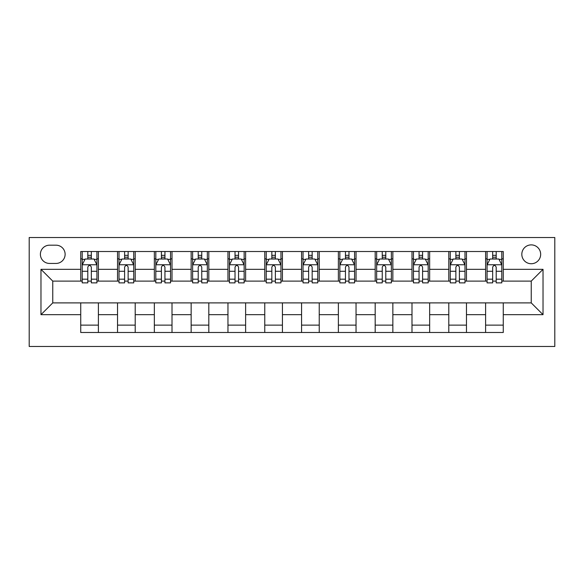 <?xml version="1.0" encoding="UTF-8"?>
<svg xmlns="http://www.w3.org/2000/svg" width="584" height="584" viewBox="0 0 584 584"><rect width="100%" height="100%" fill="white"/><g stroke="black" fill="none" stroke-linecap="round" stroke-linejoin="round"><path stroke-width="0.88" d="M531.243 244.886A9.424 9.424 0 0 0 521.819 254.31A9.424 9.424 0 0 0 531.243 263.734A9.424 9.424 0 0 0 540.667 254.31A9.424 9.424 0 0 0 531.243 244.886M29.2 346.473L554.8 346.473L554.8 237.527L29.2 237.527L29.2 346.473M49.516 263.435L55.998 263.435A9.125 9.125 0 0 0 65.123 254.31A9.125 9.125 0 0 0 55.998 245.185L49.516 245.185A9.125 9.125 0 0 0 40.391 254.31A9.125 9.125 0 0 0 49.516 263.435M80.731 314.674L40.975 314.674L40.975 269.326L80.731 269.326L80.731 281.108L52.757 281.108L52.757 302.892L80.731 302.892L80.731 332.486L503.269 332.486L503.269 302.892L531.243 302.892L531.243 281.108L503.269 281.108L503.269 269.326L543.025 269.326L543.025 314.674L503.269 314.674M503.269 269.326L503.269 251.514L80.731 251.514L80.731 269.326M485.603 251.514L485.603 281.108L487.078 281.108M492.67 281.108L496.203 281.108M501.795 281.108L503.269 281.108M485.603 281.108L464.988 281.108M448.797 251.514L448.797 281.108L450.271 281.108M455.863 281.108L459.396 281.108M448.797 281.108L428.181 281.108M411.99 251.514L411.99 281.108L413.465 281.108M419.056 281.108L422.59 281.108M411.99 281.108L391.375 281.108M375.184 251.514L375.184 281.108L376.658 281.108M382.25 281.108L385.783 281.108M375.184 281.108L354.568 281.108M338.377 251.514L338.377 281.108L339.851 281.108M345.443 281.108L348.976 281.108M338.377 281.108L317.762 281.108M301.57 251.514L301.57 281.108L303.045 281.108M308.637 281.108L312.17 281.108M301.57 281.108L280.955 281.108M264.764 251.514L264.764 281.108L266.238 281.108M271.83 281.108L275.363 281.108M264.764 281.108L244.148 281.108M227.957 251.514L227.957 281.108L229.432 281.108M235.023 281.108L238.557 281.108M227.957 281.108L207.342 281.108M191.151 251.514L191.151 281.108L192.625 281.108M198.217 281.108L201.75 281.108M191.151 281.108L170.535 281.108M154.344 251.514L154.344 281.108L155.819 281.108M161.41 281.108L164.944 281.108M154.344 281.108L133.729 281.108M117.537 251.514L117.537 281.108L119.012 281.108M124.604 281.108L128.137 281.108M117.537 281.108L96.922 281.108M80.731 281.108L82.205 281.108M87.797 281.108L91.33 281.108M80.731 302.892L98.397 302.892L98.397 332.486M503.269 302.892L98.397 302.892M98.397 251.514L98.397 281.108M80.731 258.873L82.205 258.873M87.797 258.873L91.33 258.873M96.922 258.873L98.397 258.873M80.731 325.127L98.397 325.127M117.537 302.892L117.537 332.486M135.203 251.514L135.203 281.108M117.537 258.873L119.012 258.873M124.604 258.873L128.137 258.873M133.729 258.873L135.203 258.873M135.203 302.892L135.203 332.486M117.537 325.127L135.203 325.127M154.344 302.892L154.344 332.486M172.01 302.892L172.01 332.486M154.344 325.127L172.01 325.127M172.01 251.514L172.01 281.108M154.344 258.873L155.819 258.873M161.41 258.873L164.944 258.873M170.535 258.873L172.01 258.873M191.151 302.892L191.151 332.486M208.816 302.892L208.816 332.486M191.151 325.127L208.816 325.127M208.816 251.514L208.816 281.108M191.151 258.873L192.625 258.873M198.217 258.873L201.75 258.873M207.342 258.873L208.816 258.873M227.957 302.892L227.957 332.486M245.623 302.892L245.623 332.486M227.957 325.127L245.623 325.127M245.623 251.514L245.623 281.108M227.957 258.873L229.432 258.873M235.023 258.873L238.557 258.873M244.148 258.873L245.623 258.873M264.764 302.892L264.764 332.486M282.43 302.892L282.43 332.486M264.764 325.127L282.43 325.127M282.43 251.514L282.43 281.108M264.764 258.873L266.238 258.873M271.83 258.873L275.363 258.873M280.955 258.873L282.43 258.873M301.57 302.892L301.57 332.486M319.236 302.892L319.236 332.486M301.57 325.127L319.236 325.127M319.236 251.514L319.236 281.108M301.57 258.873L303.045 258.873M308.637 258.873L312.17 258.873M317.762 258.873L319.236 258.873M338.377 302.892L338.377 332.486M356.043 302.892L356.043 332.486M338.377 325.127L356.043 325.127M356.043 251.514L356.043 281.108M338.377 258.873L339.851 258.873M345.443 258.873L348.976 258.873M354.568 258.873L356.043 258.873M375.184 302.892L375.184 332.486M392.849 302.892L392.849 332.486M375.184 325.127L392.849 325.127M392.849 251.514L392.849 281.108M375.184 258.873L376.658 258.873M382.25 258.873L385.783 258.873M391.375 258.873L392.849 258.873M411.99 302.892L411.99 332.486M429.656 302.892L429.656 332.486M411.99 325.127L429.656 325.127M429.656 251.514L429.656 281.108M411.99 258.873L413.465 258.873M419.056 258.873L422.59 258.873M428.181 258.873L429.656 258.873M448.797 302.892L448.797 332.486M466.463 302.892L466.463 332.486M448.797 325.127L466.463 325.127M466.463 251.514L466.463 281.108M448.797 258.873L450.271 258.873M455.863 258.873L459.396 258.873M464.988 258.873L466.463 258.873M485.603 302.892L485.603 332.486M485.603 325.127L503.269 325.127M485.603 258.873L487.078 258.873M492.67 258.873L496.203 258.873M501.795 258.873L503.269 258.873M52.757 281.108L40.975 269.326M52.757 302.892L40.975 314.674M543.025 269.326L531.243 281.108M543.025 314.674L531.243 302.892M91.33 255.339L87.797 255.339M96.922 279.181L91.33 279.181L91.33 282.875L96.922 282.875L96.922 264.91L93.98 259.019L85.147 259.019L82.205 264.91L82.205 282.875L87.797 282.875L87.797 279.181L82.205 279.181M82.205 264.91L82.205 251.514M96.922 264.91L96.922 251.514M87.797 259.019L87.797 251.514M91.33 251.514L91.33 259.019M91.33 279.181L91.33 267.122C90.155 264.851 88.972 264.851 87.797 267.122L87.797 279.181M128.137 255.339L124.604 255.339M133.729 279.181L128.137 279.181L128.137 282.875L133.729 282.875L133.729 264.91L130.787 259.019L121.954 259.019L119.012 264.91L119.012 282.875L124.604 282.875L124.604 279.181L119.012 279.181M119.012 264.91L119.012 251.514M133.729 264.91L133.729 251.514M124.604 259.019L124.604 251.514M128.137 251.514L128.137 259.019M128.137 279.181L128.137 267.122C126.962 264.851 125.779 264.851 124.604 267.122L124.604 279.181M164.944 255.339L161.41 255.339M170.535 279.181L164.944 279.181L164.944 282.875L170.535 282.875L170.535 264.91L167.593 259.019L158.76 259.019L155.819 264.91L155.819 282.875L161.41 282.875L161.41 279.181L155.819 279.181M155.819 264.91L155.819 251.514M170.535 264.91L170.535 251.514M161.41 259.019L161.41 251.514M164.944 251.514L164.944 259.019M164.944 279.181L164.944 267.122C163.768 264.851 162.586 264.851 161.41 267.122L161.41 279.181M201.75 255.339L198.217 255.339M207.342 279.181L201.75 279.181L201.75 282.875L207.342 282.875L207.342 264.91L204.4 259.019L195.567 259.019L192.625 264.91L192.625 282.875L198.217 282.875L198.217 279.181L192.625 279.181M192.625 264.91L192.625 251.514M207.342 264.91L207.342 251.514M198.217 259.019L198.217 251.514M201.75 251.514L201.75 259.019M201.75 279.181L201.75 267.122C200.575 264.851 199.399 264.851 198.217 267.122L198.217 279.181M238.557 255.339L235.023 255.339M244.148 279.181L238.557 279.181L238.557 282.875L244.148 282.875L244.148 264.91L241.207 259.019L232.374 259.019L229.432 264.91L229.432 282.875L235.023 282.875L235.023 279.181L229.432 279.181M229.432 264.91L229.432 251.514M244.148 264.91L244.148 251.514M235.023 259.019L235.023 251.514M238.557 251.514L238.557 259.019M238.557 279.181L238.557 267.122C237.381 264.851 236.206 264.851 235.023 267.122L235.023 279.181M275.363 255.339L271.83 255.339M280.955 279.181L275.363 279.181L275.363 282.875L280.955 282.875L280.955 264.91L278.013 259.019L269.18 259.019L266.238 264.91L266.238 282.875L271.83 282.875L271.83 279.181L266.238 279.181M266.238 264.91L266.238 251.514M280.955 264.91L280.955 251.514M271.83 259.019L271.83 251.514M275.363 251.514L275.363 259.019M275.363 279.181L275.363 267.122C274.188 264.851 273.013 264.851 271.83 267.122L271.83 279.181M312.17 255.339L308.637 255.339M317.762 279.181L312.17 279.181L312.17 282.875L317.762 282.875L317.762 264.91L314.82 259.019L305.987 259.019L303.045 264.91L303.045 282.875L308.637 282.875L308.637 279.181L303.045 279.181M303.045 264.91L303.045 251.514M317.762 264.91L317.762 251.514M308.637 259.019L308.637 251.514M312.17 251.514L312.17 259.019M312.17 279.181L312.17 267.122C310.995 264.851 309.819 264.851 308.637 267.122L308.637 279.181M348.976 255.339L345.443 255.339M354.568 279.181L348.976 279.181L348.976 282.875L354.568 282.875L354.568 264.91L351.626 259.019L342.793 259.019L339.851 264.91L339.851 282.875L345.443 282.875L345.443 279.181L339.851 279.181M339.851 264.91L339.851 251.514M354.568 264.91L354.568 251.514M345.443 259.019L345.443 251.514M348.976 251.514L348.976 259.019M348.976 279.181L348.976 267.122C347.801 264.851 346.626 264.851 345.443 267.122L345.443 279.181M385.783 255.339L382.25 255.339M391.375 279.181L385.783 279.181L385.783 282.875L391.375 282.875L391.375 264.91L388.433 259.019L379.6 259.019L376.658 264.91L376.658 282.875L382.25 282.875L382.25 279.181L376.658 279.181M376.658 264.91L376.658 251.514M391.375 264.91L391.375 251.514M382.25 259.019L382.25 251.514M385.783 251.514L385.783 259.019M385.783 279.181L385.783 267.122C384.608 264.851 383.433 264.851 382.25 267.122L382.25 279.181M422.59 255.339L419.056 255.339M428.181 279.181L422.59 279.181L422.59 282.875L428.181 282.875L428.181 264.91L425.24 259.019L416.407 259.019L413.465 264.91L413.465 282.875L419.056 282.875L419.056 279.181L413.465 279.181M413.465 264.91L413.465 251.514M428.181 264.91L428.181 251.514M419.056 259.019L419.056 251.514M422.59 251.514L422.59 259.019M422.59 279.181L422.59 267.122C421.414 264.851 420.239 264.851 419.056 267.122L419.056 279.181M459.396 255.339L455.863 255.339M464.988 279.181L459.396 279.181L459.396 282.875L464.988 282.875L464.988 264.91L462.046 259.019L453.213 259.019L450.271 264.91L450.271 282.875L455.863 282.875L455.863 279.181L450.271 279.181M450.271 264.91L450.271 251.514M464.988 264.91L464.988 251.514M455.863 259.019L455.863 251.514M459.396 251.514L459.396 259.019M459.396 279.181L459.396 267.122C458.221 264.851 457.046 264.851 455.863 267.122L455.863 279.181M496.203 255.339L492.67 255.339M501.795 279.181L496.203 279.181L496.203 282.875L501.795 282.875L501.795 264.91L498.853 259.019L490.02 259.019L487.078 264.91L487.078 282.875L492.67 282.875L492.67 279.181L487.078 279.181M487.078 264.91L487.078 251.514M501.795 264.91L501.795 251.514M492.67 259.019L492.67 251.514M496.203 251.514L496.203 259.019M496.203 279.181L496.203 267.122C495.028 264.851 493.852 264.851 492.67 267.122L492.67 279.181M117.537 314.674L98.397 314.674M117.537 269.326L98.397 269.326M154.344 269.326L135.203 269.326M154.344 314.674L135.203 314.674M191.151 269.326L172.01 269.326M191.151 314.674L172.01 314.674M227.957 269.326L208.816 269.326M227.957 314.674L208.816 314.674M264.764 269.326L245.623 269.326M264.764 314.674L245.623 314.674M301.57 269.326L282.43 269.326M301.57 314.674L282.43 314.674M338.377 269.326L319.236 269.326M338.377 314.674L319.236 314.674M375.184 269.326L356.043 269.326M375.184 314.674L356.043 314.674M411.99 269.326L392.849 269.326M411.99 314.674L392.849 314.674M448.797 269.326L429.656 269.326M448.797 314.674L429.656 314.674M485.603 269.326L466.463 269.326M485.603 314.674L466.463 314.674M96.849 264.764L82.278 264.764M82.205 259.376L84.972 259.376M94.155 259.376L96.922 259.376M87.797 271.29L82.205 271.29M96.922 271.29L91.33 271.29M91.33 257.216L87.797 257.216M133.656 264.764L119.085 264.764M119.012 259.376L121.779 259.376M130.962 259.376L133.729 259.376M124.604 271.29L119.012 271.29M133.729 271.29L128.137 271.29M128.137 257.216L124.604 257.216M170.462 264.764L155.892 264.764M155.819 259.376L158.585 259.376M167.769 259.376L170.535 259.376M161.41 271.29L155.819 271.29M170.535 271.29L164.944 271.29M164.944 257.216L161.41 257.216M207.269 264.764L192.698 264.764M192.625 259.376L195.392 259.376M204.575 259.376L207.342 259.376M198.217 271.29L192.625 271.29M207.342 271.29L201.75 271.29M201.75 257.216L198.217 257.216M244.076 264.764L229.505 264.764M229.432 259.376L232.198 259.376M241.382 259.376L244.148 259.376M235.023 271.29L229.432 271.29M244.148 271.29L238.557 271.29M238.557 257.216L235.023 257.216M280.882 264.764L266.311 264.764M266.238 259.376L269.005 259.376M278.188 259.376L280.955 259.376M271.83 271.29L266.238 271.29M280.955 271.29L275.363 271.29M275.363 257.216L271.83 257.216M317.689 264.764L303.118 264.764M303.045 259.376L305.812 259.376M314.995 259.376L317.762 259.376M308.637 271.29L303.045 271.29M317.762 271.29L312.17 271.29M312.17 257.216L308.637 257.216M354.495 264.764L339.924 264.764M339.851 259.376L342.618 259.376M351.802 259.376L354.568 259.376M345.443 271.29L339.851 271.29M354.568 271.29L348.976 271.29M348.976 257.216L345.443 257.216M391.302 264.764L376.731 264.764M376.658 259.376L379.425 259.376M388.608 259.376L391.375 259.376M382.25 271.29L376.658 271.29M391.375 271.29L385.783 271.29M385.783 257.216L382.25 257.216M428.109 264.764L413.538 264.764M413.465 259.376L416.231 259.376M425.415 259.376L428.181 259.376M419.056 271.29L413.465 271.29M428.181 271.29L422.59 271.29M422.59 257.216L419.056 257.216M464.915 264.764L450.344 264.764M450.271 259.376L453.038 259.376M462.221 259.376L464.988 259.376M455.863 271.29L450.271 271.29M464.988 271.29L459.396 271.29M459.396 257.216L455.863 257.216M501.722 264.764L487.151 264.764M487.078 259.376L489.845 259.376M499.028 259.376L501.795 259.376M492.67 271.29L487.078 271.29M501.795 271.29L496.203 271.29M496.203 257.216L492.67 257.216"/></g></svg>
